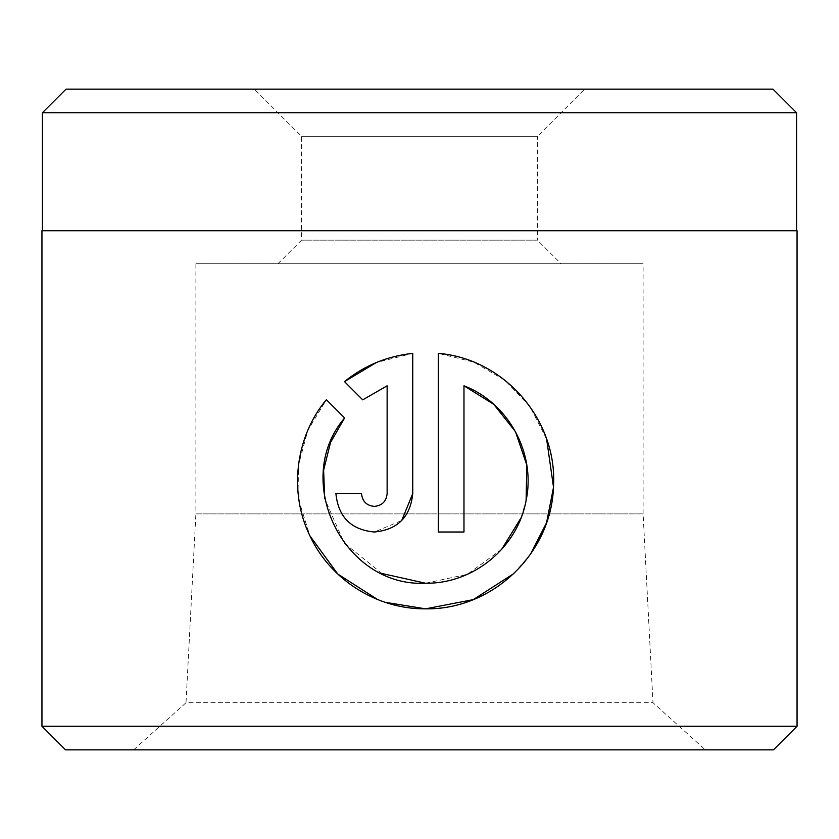 <?xml version="1.0" encoding="UTF-8"?>
<svg xmlns="http://www.w3.org/2000/svg" width="839" height="839" viewBox="0 0 839 839"><rect width="100%" height="100%" fill="white"/><g stroke="black" fill="none" stroke-linecap="round" stroke-linejoin="round"><path stroke-width="0.63" stroke-dasharray="4.2 3.15" d="M381.986 573.519L344.221 543.085L324.651 498.565M513.772 573.614L530.458 554.243M553.425 487.753L553.467 486.945M546.598 438.954L529.965 406.621L505.078 380.392L473.773 362.133L438.357 353.355L438.357 532.01L463.977 532.01L463.977 385.804M361.515 493.584L335.904 493.584C338.274 517.002 351.08 529.808 374.33 532.01L401.713 520.526M277.919 263.761L301.516 240.164L301.516 136.338L254.322 89.144L584.678 89.144L537.484 136.338L301.516 136.338L537.484 136.338L537.484 240.164L301.516 240.164L537.484 240.164L561.081 263.761L277.919 263.761L561.081 263.761M133.663 749.856L186.006 702.725L652.994 702.725L643.104 513.888L643.104 263.761L195.896 263.761L195.896 513.888L643.104 513.888L195.896 513.888L186.006 702.725L652.994 702.725L705.337 749.856L133.663 749.856L705.337 749.856M42.422 230.725L796.578 230.725L42.422 230.725M797.05 726.259L41.95 726.259M797.05 230.725L41.95 230.725M584.678 89.144L254.322 89.144M772.981 89.144L66.019 89.144M65.547 749.856L773.453 749.856M195.896 263.761L643.104 263.761M42.422 112.741L796.578 112.741M344.504 381.619L362.731 399.846M412.746 493.584L412.746 353.355L376.229 362.584M387.136 385.804L387.136 493.584C386.339 501.386 382.07 505.655 374.33 506.389M344.619 417.958L326.392 399.731L307.819 430.376L298.432 465.226L299.166 501.47L309.969 535.932M377.498 599.497L385.028 602.266M526.137 500.275L521.071 517.831M501.659 549.367L467.333 574.327L425.551 583.231"/><path stroke-width="1.26" d="M323.665 469.997L330.535 442.468L344.619 417.958C291.28 480.107 343.612 587.447 425.551 583.231L381.986 573.519M324.651 498.565L323.634 470.343M425.551 583.231C473.668 583.934 517.684 547.374 526.105 500.422C536.09 453.291 508.308 402.783 463.977 385.804L463.977 532.01L438.357 532.01L438.357 353.355C504.648 358.851 557.851 420.402 553.467 487.134C551.233 553.866 492.357 609.932 425.551 608.841L473.28 599.623L513.772 573.614M530.458 554.243L546.546 522.76L553.425 487.753M553.467 486.945L546.598 438.954M374.33 506.389C366.58 505.655 362.312 501.386 361.515 493.584C362.312 501.386 366.58 505.655 374.33 506.389C382.07 505.655 386.339 501.386 387.136 493.584L387.136 385.804L362.731 399.846L344.504 381.619C364.231 365.594 386.978 356.176 412.746 353.355L412.746 493.584C410.407 516.971 397.602 529.787 374.33 532.01C351.08 529.818 338.274 517.013 335.904 493.584L361.515 493.584M401.713 520.526L412.746 493.584M66.019 89.144L772.981 89.144L796.578 112.741L42.422 112.741L66.019 89.144M797.05 726.259L773.453 749.856L65.547 749.856L41.95 726.259L797.05 726.259L797.05 230.725L41.95 230.725L41.95 726.259M796.578 230.725L796.578 112.741M42.422 230.725L42.422 112.741M385.028 602.266L425.551 608.841C376.721 609.313 330.126 579.466 309.927 535.848C288.511 492.42 295.454 436.448 326.392 399.731L344.619 417.958M362.731 399.846L387.136 385.804M376.229 362.584L344.504 381.619M309.969 535.932L337.76 574.012L377.498 599.497M463.977 385.804L493.71 404.283L515.471 431.666L526.777 464.953L526.137 500.275M521.071 517.831L501.659 549.367"/></g></svg>
